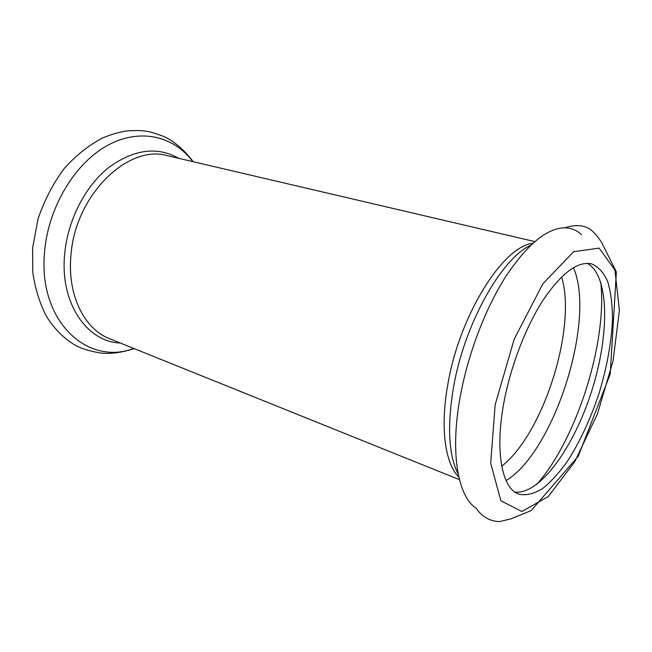 <?xml version="1.0" encoding="UTF-8"?>
<svg xmlns="http://www.w3.org/2000/svg" width="652" height="652" viewBox="0 0 652 652"><rect width="100%" height="100%" fill="white"/><g stroke="black" fill="none" stroke-linecap="round" stroke-linejoin="round"><path stroke-width="0.98" d="M514.917 492.073C540.019 494.998 574.265 446.596 591.829 390.589C609.661 334.672 609.481 275.38 587.265 263.343M504.135 401.314C494.534 450.776 501.82 488.315 518.609 494.077C525.773 495.732 533.589 494.02 542.048 488.959C550.638 482.17 559.147 472.863 567.574 461.029C580.117 441.42 590.647 418.714 599.18 392.92C607.036 366.905 611.47 342.276 612.489 319.024C612.407 304.492 610.794 291.982 607.664 281.493C603.662 272.487 598.251 266.595 591.437 263.824C577.639 261.077 561.616 273.041 543.369 299.716C526.18 326.13 511.021 365.144 504.135 401.314M460.141 397.076C449.929 452.855 457.851 496.563 476.164 508.242C480.948 515.463 489.082 521.372 499.424 521.608L510.899 518.862L531.144 510.614L578.259 456.229L610.248 374.061L616.368 271.99L601.56 242.357C597.974 236.79 594.241 232.471 590.362 229.39C583.524 224.948 575.023 224.427 564.86 227.825C546.906 228.078 527.118 244.451 505.504 276.937C485.112 309.072 467.761 354.753 460.141 397.076M581.543 234.704C576.808 230.254 571.25 227.964 564.86 227.825M495.178 404.623L490.687 463.156L500.875 500.785L521.869 511.494L548.21 496.612L574.738 461.763L597.371 414.118L613.027 361.151L619.4 310.466L614.917 270.05L599.147 248.119L573.678 251.696L542.977 283.628L514.241 339.04L495.178 404.623M530.598 245.348C501.062 258.779 463.963 324.973 453.344 388.274C447.076 426.767 448.698 455.414 458.209 474.2M532.765 243.335C502.92 246.269 459.098 315.78 447.712 385.128C440.01 428.111 445.186 463.735 458.829 477.101M506.082 480.565C554.387 451.518 596.238 319.219 573.418 267.679M501.73 466.204C543.45 433.71 577.053 327.491 561.6 276.921M536.718 484.477C576.735 439.326 607.501 342.047 600.728 282.096M192.837 161.631C173.839 136.048 139.895 127.572 107.246 145.559C74.662 163.416 47.987 207.801 44.523 252.397C38.093 321.811 87.849 366.131 133.75 348.453M178.721 158.33C157.091 146.121 133.611 149.284 108.297 167.833C84.899 186.668 67.466 220.857 64.613 254.606C59.968 303.522 87.107 341.876 120.294 343.033M534.746 241.582L167.637 155.738C128.305 143.725 74.784 195.274 70.913 255.869C67.221 295.38 84.524 329.244 109.74 338.779L459.44 479.668M134.19 348.633C122.046 352.479 111.288 353.995 101.916 353.18C88.436 351.143 78.395 347.752 71.793 343.009C64.907 338.942 52.396 327.271 45.575 314.639C39.21 301.754 34.939 287.573 32.763 272.088L32.6 248.029L38.077 218.673C44.866 199.267 53.733 182.364 64.678 167.963C76.072 155.388 88.533 145.477 102.054 138.216C110.155 134.728 118.379 132.299 126.732 130.938C142.152 129.976 147.8 130.31 164.076 136.618C174.28 141.337 184.019 149.715 193.302 161.745"/></g></svg>
